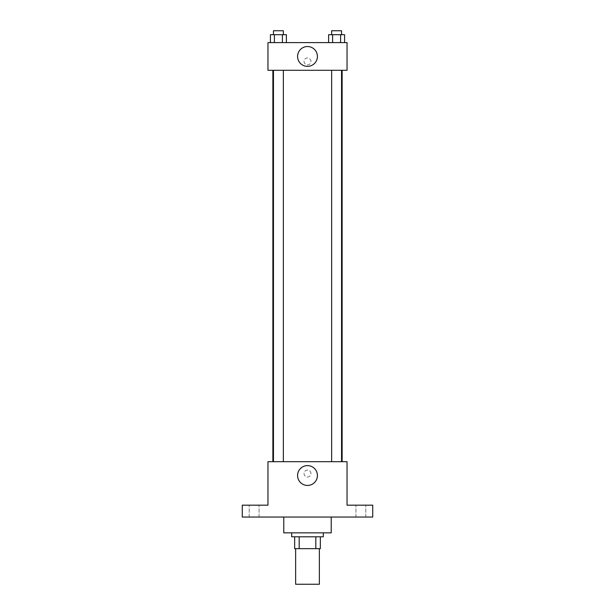 <?xml version="1.0" encoding="UTF-8"?>
<svg xmlns="http://www.w3.org/2000/svg" width="615" height="615" viewBox="0 0 615 615"><rect width="100%" height="100%" fill="white"/><g stroke="black" fill="none" stroke-linecap="round" stroke-linejoin="round"><path stroke-width="0.46" stroke-dasharray="3.08 2.31" d="M319.362 584.25L295.638 584.25M319.362 548.665L295.638 548.665L319.362 548.665M299.182 548.665L294.654 548.665L294.654 536.81L299.182 536.81L299.182 548.665L320.346 548.665M315.818 536.81L299.182 536.81L315.818 536.81L315.818 548.665M299.182 536.81L294.654 536.81M291.687 536.81L323.313 536.81M307.5 532.851L291.687 532.851L307.5 532.851M331.224 532.851L283.776 532.851M331.224 517.038L283.776 517.038L331.224 517.038M254.126 517.038L259.069 517.038L254.126 517.038M360.874 517.038L365.817 517.038L360.874 517.038M242.264 517.038L372.736 517.038L372.736 505.176L347.037 505.176L347.037 461.688L267.963 461.688L267.963 505.176L242.264 505.176L242.264 517.038M310.959 473.55A3.459 3.459 0 0 0 305.77 470.552A3.459 3.459 0 0 0 305.77 476.548A3.459 3.459 0 0 0 310.959 473.55A3.459 3.459 0 0 0 305.77 470.552A3.459 3.459 0 0 0 305.77 476.548A3.459 3.459 0 0 0 310.959 473.55M360.874 505.176L365.817 505.176L360.874 505.176M254.126 505.176L259.069 505.176L254.126 505.176M342.132 461.688L272.868 461.688L342.132 461.688M283.346 461.688L273.46 461.688L283.346 461.688L273.46 461.688L283.346 461.688L283.346 70.287L273.46 70.287L283.346 70.287M341.54 461.688L331.654 461.688L341.54 461.688L331.654 461.688L341.54 461.688L341.54 70.287L331.654 70.287L341.54 70.287M267.963 477.009L267.963 470.091L267.971 477.009M347.037 470.091L347.037 477.009L347.029 470.091M317.417 475.526A9.917 9.917 0 0 1 302.542 484.113A9.917 9.917 0 0 1 302.542 466.939A9.917 9.917 0 0 1 317.417 475.526M342.132 70.287L272.868 70.287L342.132 70.287M267.963 70.287L347.037 70.287L347.037 42.612L267.963 42.612L267.963 70.287M310.959 61.4A3.459 3.459 0 0 0 305.77 58.402A3.459 3.459 0 0 0 305.77 64.391A3.459 3.459 0 0 0 310.959 61.4A3.459 3.459 0 0 0 305.77 58.402A3.459 3.459 0 0 0 305.77 64.391A3.459 3.459 0 0 0 310.959 61.4M270.416 42.612L270.416 34.701L274.405 34.701L274.405 42.612L270.416 42.612L286.39 42.612L270.416 42.612L286.39 42.612L270.416 42.612L286.39 42.612L270.416 42.612L274.405 42.612L274.405 34.701L286.39 34.701L282.393 34.701L282.393 42.612L282.393 34.701L270.416 34.701L286.39 34.701L286.39 42.612M328.61 42.612L328.61 34.701L332.607 34.701L332.607 42.612L328.61 42.612L344.585 42.612L328.61 42.612L344.585 42.612L328.61 42.612L344.585 42.612L328.61 42.612L332.607 42.612L332.607 34.701L344.585 34.701L340.595 34.701L340.595 42.612L340.595 34.701L328.61 34.701L344.585 34.701L344.585 42.612M267.963 64.859L267.963 57.941L267.971 64.859M347.037 57.941L347.037 64.859L347.029 57.941M317.417 56.449A9.917 9.917 0 0 1 302.542 65.036A9.917 9.917 0 0 1 302.542 47.862A9.917 9.917 0 0 1 317.417 56.449M341.54 34.701L331.654 34.701L341.54 34.701L331.654 34.701L341.54 34.701L341.54 30.75L331.654 30.75L341.54 30.75L331.654 30.75L331.654 34.701M283.346 34.701L273.46 34.701L283.346 34.701L273.46 34.701L283.346 34.701L283.346 30.75L273.46 30.75L283.346 30.75L273.46 30.75L273.46 34.701M340.595 34.701L340.595 42.612M332.607 34.701L332.607 42.612M282.393 34.701L282.393 42.612M274.405 34.701L274.405 42.612M259.069 517.038L259.069 505.176L259.069 517.038M249.183 517.038L249.183 505.176L249.183 517.038M365.817 517.038L365.817 505.176L365.817 517.038M355.931 517.038L355.931 505.176L355.931 517.038M273.46 70.287L273.46 461.688M331.654 70.287L331.654 461.688"/><path stroke-width="0.92" d="M295.638 548.665L295.638 584.25L319.362 584.25L319.362 548.665M315.818 536.81L315.818 548.665L294.654 548.665L294.654 536.81M315.818 548.665L320.346 548.665L320.346 536.81L320.346 548.665M323.313 532.851L323.313 536.81L291.687 536.81L291.687 532.851M299.182 536.81L299.182 548.665M283.776 517.038L283.776 532.851L331.224 532.851L331.224 517.038M372.736 517.038L242.264 517.038L242.264 505.176L267.963 505.176L267.963 461.688L347.037 461.688L347.037 505.176L372.736 505.176L372.736 517.038M317.417 475.526A9.917 9.917 0 0 1 302.542 484.113A9.917 9.917 0 0 1 302.542 466.939A9.917 9.917 0 0 1 317.417 475.526M342.132 70.287L342.132 461.688M331.654 461.688L331.654 70.287M283.346 70.287L283.346 461.688M347.037 70.287L267.963 70.287L267.963 42.612L347.037 42.612L347.037 70.287M317.417 56.449A9.917 9.917 0 0 1 302.542 65.036A9.917 9.917 0 0 1 302.542 47.862A9.917 9.917 0 0 1 317.417 56.449M344.585 42.612L344.585 34.701L328.61 34.701L328.61 42.612M340.595 34.701L340.595 42.612M332.607 34.701L332.607 42.612M331.654 34.701L331.654 30.75L341.54 30.75L341.54 34.701M286.39 42.612L286.39 34.701L270.416 34.701L270.416 42.612M282.393 34.701L282.393 42.612M274.405 34.701L274.405 42.612M273.46 34.701L273.46 30.75L283.346 30.75L283.346 34.701M272.868 70.287L272.868 461.688M341.54 461.688L341.54 70.287M273.46 70.287L273.46 461.688"/></g></svg>
